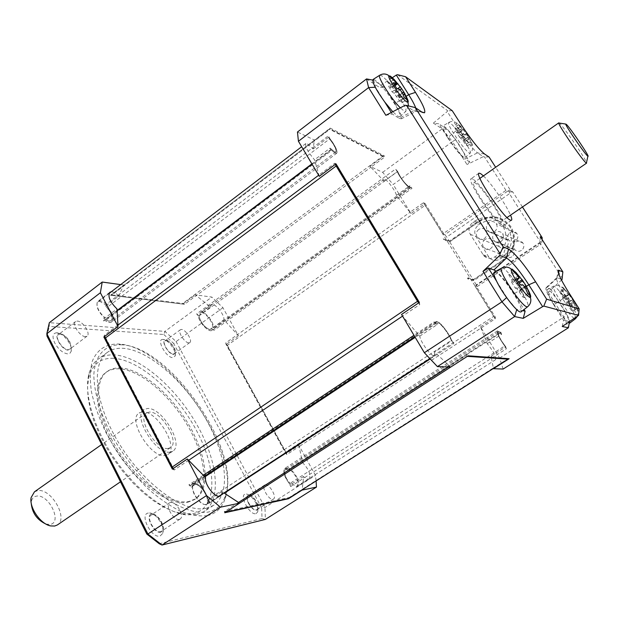 <?xml version="1.0" encoding="UTF-8"?>
<svg xmlns="http://www.w3.org/2000/svg" width="619" height="619" viewBox="0 0 619 619"><rect width="100%" height="100%" fill="white"/><g stroke="black" fill="none" stroke-linecap="round" stroke-linejoin="round"><path stroke-width="0.46" stroke-dasharray="3.1 2.32" d="M393.607 79.681L389.537 82.776L387.115 81.112L391.409 77.839M511.851 256.846C509.352 258.247 507.131 257.953 505.205 255.972L504.841 255.477C503.479 252.722 504.021 250.339 506.466 248.327C509.05 246.888 511.309 247.229 513.244 249.341C514.907 252.165 514.443 254.664 511.851 256.846M485.056 239.375C482.255 241.797 481.806 244.513 483.718 247.538C485.76 249.65 488.105 249.952 490.759 248.451C493.366 246.292 493.939 243.739 492.484 240.791L492.237 240.427C490.186 238.176 487.795 237.828 485.056 239.375M387.115 81.112L390.906 87.736L388.539 86.227L392.098 91.898L394.179 93.291L399.781 101.268L402.141 102.824L398.334 96.177L400.617 97.609L397.112 92.045L395.084 90.668L392.554 87.581L389.537 82.776M574.308 301.964L570.076 304.672L566.764 299.488L570.981 296.78L574.308 301.964L573.968 301.136L568.946 304.347L570.076 304.672M393.119 82.745L388.539 86.227M392.098 91.898L396.694 88.424M404.369 97.825L399.781 101.268M402.141 102.824L406.706 99.404M404.161 92.548L405.136 94.212L400.617 97.609M397.112 92.045L400.222 89.693M85.368 336.604C79.89 336.682 71.595 323.768 75.65 321.485L77.39 321.083C82.915 321.16 91.047 333.904 87.024 336.202L85.368 336.604M384.709 101.957L375.501 87.209L373.744 80.292L380.136 84.563C389.854 94.645 402.76 115.707 399.789 116.743L397.847 116.24L392.771 111.722M366.525 78.93L378.495 86.838L385.18 87.937L380.136 84.563L375.276 80.16L373.056 79.48M113.014 358.285C139.345 359.299 176.531 392.632 196.718 430.948C217.184 469.194 217.633 508.253 193.445 513.584L182.969 513.809L173.947 511.604L164.19 507.332L153.953 501.081L143.531 492.979L133.232 483.238L123.367 472.111L114.236 459.948L106.128 447.104L99.28 433.973L93.887 420.951L90.095 408.432L87.983 396.771L87.573 386.279L88.827 377.226C92.486 364.289 100.549 357.983 113.014 358.285M187.603 502.311L194.227 499.734C209.733 489.675 205.74 456.389 187.603 425.539C169.598 394.636 139.569 369.272 118.453 368.8C113.749 368.715 109.695 369.845 106.298 372.166C91.658 381.753 94.877 416.254 115.722 449.665C136.397 483.153 169.188 506.303 187.603 502.311M391.285 112.496L392.229 114.004L385.861 115.304M405.252 105.261L413.639 110.786L399.108 118.268L392.229 114.004M399.108 118.268L401.251 118.817C402.427 117.362 400.346 112.302 395.015 103.621L406.103 96.347M385.18 87.937L395.015 103.621M373.744 80.292L372.715 80.099M415.713 107.915L415.953 111.435L413.639 110.786L421.794 111.993M392.299 77.723L378.495 86.838M397.506 74.69L447.723 110.786L447.235 111.544L458.354 128.945L447.669 137.697L438.856 123.815L433.37 123.104L442.128 128.891L452.466 141.666L393.204 184.524L382.65 172.337L369.922 166.31L384.229 155.787L330.237 128.11L314.491 140.08L297.453 132.017M433.37 123.104L447.235 111.544M382.65 172.337L442.128 128.891L447.251 129.425L455.514 139.67L463.329 151.941C465.008 155.237 465.565 157.11 465.001 157.574L463.832 157.272C458.818 154.665 441.393 129.209 442.662 126.361L438.856 123.815M335.397 164.298L334.755 163.23L336.001 163.849M419.373 302.405L419.752 304.54L418.73 302.846M401.553 314.437L402.776 315.969L419.752 304.54L418.576 302.946M450.671 367.098L434.6 352.025L434.507 355.6L433.911 355.724C430.638 355.995 420.355 341.765 419.767 336.148L402.551 316.116M516.741 309.608L506.621 297.592M506.768 297.46L496.585 281.158M319.296 176.307L314.537 159.818C307.891 151.995 304.981 146.579 305.801 143.569L307.256 143.701L313.144 148.955L314.305 140.536L329.316 129.123L384.469 157.234L384.229 155.787M314.491 140.08L123.506 285.661L119.39 294.342L106.367 304.208L105.787 306.096L107.149 304.888C103.288 301.306 100.255 300.099 98.057 301.267L97.183 302.405C96.409 307.125 99.032 312.293 105.052 317.911L116.991 308.92M335.258 164.399L334.755 163.238L318.669 175.247M330.237 128.11L329.316 129.131L330.19 129.046L112.062 294.907L110.963 295.124L123.939 285.034L110.484 295.271L184.508 304.285L182.706 303.449L382.983 155.996L384.461 157.226L370.851 167.238L384.097 181.212L384.128 179.355L385.01 179.433C388.012 180.578 396.098 191.882 396.423 195.395L410.018 212.271L423.442 202.738L442.74 233.943L505.971 190.381L509.507 191.758L509.422 193.724L540.426 242.037L541.911 242.23L541.215 243.886L539.869 243.236L558.044 271.571M452.249 110.7L447.723 110.786M455.514 139.67L452.466 141.666L467.012 164.553L469.705 161.954L463.329 151.941C459.128 143.585 448.071 128.798 444.21 126.415L442.662 126.361L447.251 129.425M369.922 166.31L370.851 167.238L184.508 304.285L110.484 295.271M443.676 233.564L425.091 203.519L410.977 213.516L393.204 184.524M410.977 213.516L410.018 212.271L237.456 334.639L225.827 321.818L214.097 330.229L211.899 327.993L212.712 327.412C213.609 323.273 205.879 312.819 201.802 312.68L200.51 312.943L199.744 315.226L210.437 307.024L195.318 294.822L211.86 297.097L222.925 307.697L238.416 335.769L237.456 334.639L225.726 342.957L226.105 344.489L285.939 453.735L298.869 445.301L315.45 475.346L316.085 481.009M522.459 206.986L512.834 192.014L510.737 190.737L495.664 167.277M483.408 175.897C491.2 183.178 506.474 205.291 510.528 215.141M173.142 468.56L174.264 469.968L188.571 460.327M203.187 475.33L188.888 484.832L191.611 487.354L192.594 486.704C191.372 492.747 200.146 505.019 205.33 504.531L206.893 504.098L208.417 499.866L207.435 500.508C207.303 493.683 198.699 483.191 194.126 484.313C198.699 483.191 207.303 493.683 207.435 500.508L210.12 502.481L224.349 493.204M430.12 358.989L453.866 343.499L451.437 341.015C449.549 334.693 440.674 322.878 437.695 322.754C440.674 322.886 449.549 334.693 451.437 341.015L434.6 352.025M419.767 336.148L436.704 324.921L434.097 321.911L413.964 335.289M509.128 358.711L468.181 355.809M467.477 356.265L466.347 355.461L448.435 367.021M196.532 514.598L185.793 514.846C165.172 512.161 136.134 489.969 115.049 459.352C93.941 428.75 83.743 394.009 88.85 374.186C90.637 367.276 93.864 362.177 98.522 358.912C102.754 356.002 107.814 354.656 113.71 354.873C139.205 356.002 174.759 386.519 196.061 423.234C217.501 459.863 222.445 499.595 203.813 511.681L196.532 514.598M206.173 508.323C184.795 513.375 145.426 485.737 120.163 445.208C94.722 404.749 90.544 363.345 107.675 352.149C111.846 349.286 116.844 347.994 122.694 348.273C147.956 349.634 183.433 380.399 204.858 417.191C226.422 453.913 231.692 493.583 213.354 505.475L206.173 508.323M494.326 272.105L495.324 272.097C500.91 273.273 521.353 303.171 521.469 310.328L522.668 310.614M526.444 286.264L514.18 293.746L524.069 309.523M514.18 293.746C507.317 283.038 501.274 275.509 496.059 271.153M521.167 311.783L521.469 310.328L516.85 309.252M106.685 305.415L100.007 301.499L97.934 301.933L97.098 303.031C96.355 307.566 98.878 312.541 104.665 317.942L103.752 318.63L109.037 321.207L110.987 320.766C112.658 319.272 112.465 316.448 110.414 312.286C113.648 321.044 111.428 323.157 103.752 318.63L103.644 321.037L116.929 311.04M312.084 164.19L330.654 150.216L330.12 148.08C336.829 154.255 337.904 152.963 333.362 144.204C335.893 148.506 336.736 151.098 335.908 151.988L334.6 151.848L330.12 148.08L314.537 159.818M313.144 148.955L328.449 137.356L328.403 135.824L119.39 294.342L118.894 295.983L107.149 304.888M505.901 247.438C503.402 248.846 501.189 248.559 499.27 246.571L498.929 246.091C497.568 243.352 498.109 240.977 500.547 238.957C503.123 237.51 505.375 237.843 507.301 239.955C508.942 242.764 508.478 245.263 505.901 247.438M117.842 325.184L104.371 335.235L104.65 336.442M382.983 155.996L330.19 129.046M484.538 153.992L477.489 152.87C472.746 149.063 466.37 141.086 458.354 128.945L461.217 124.698M447.669 137.697C454.81 148.56 460.559 155.655 464.931 158.998L477.489 152.87L483.253 156.669L467.012 164.553M469.705 161.954L464.931 158.998M483.253 156.669L484.476 156.862L505.971 190.381L510.737 190.737M396.423 195.395L409.886 185.723L409.708 186.76L408.919 186.675L409.886 185.723L411.999 188.3L225.827 321.818L223.892 319.822L213.331 327.412C214.437 322.321 203.767 309.632 200.641 312.363L199.836 314.731M199.744 315.226L198.931 315.814C200.78 322.762 204.456 327.374 209.934 329.648L211.149 329.378L211.899 327.993L209.934 329.648C204.456 327.374 200.78 322.762 198.931 315.814L196.68 313.879L395.533 169.057L397.615 171.386L384.097 181.212M425.091 203.519L423.442 202.738M521.446 250.432C518.823 251.879 516.548 251.531 514.613 249.395L514.389 249.07C513.012 246.316 513.553 243.925 516.022 241.897C518.722 240.412 521.036 240.806 522.97 243.074C524.494 245.875 523.984 248.327 521.446 250.432M561.031 279.177L557.471 277.799L558.493 273.366M540.279 236.721L539.869 243.236L475.075 286.257L476.924 286.759L541.215 243.886M558.083 271.633L562.338 278.279M542.089 239.53L541.911 242.23M512.834 192.014L509.507 191.758M489.08 157.033L484.476 156.862M562.238 326.492L563.53 320.17L553.858 304.935L565.665 296.834L577.898 315.976M569.294 293.406L565.665 296.834C558.756 285.754 555.792 279.393 556.767 277.769L557.471 277.799L546.778 287.703L550.577 288.988L548.225 292.338L561.487 280.082M472.723 179.077L471.113 178.736C466.153 179.649 494.883 222.948 502.218 225.548L503.495 225.718C508.075 224.326 480.801 183.038 472.723 179.077M119.653 367.926C140.737 368.421 170.759 393.816 188.787 424.727C206.932 455.592 210.955 488.863 195.48 498.906L188.872 501.475C170.488 505.444 137.712 482.263 117.014 448.76C96.162 415.334 92.912 380.84 107.52 371.276C110.909 368.955 114.956 367.841 119.653 367.926M174.264 469.968L172.337 469.109M174.272 469.983L104.371 335.227L103.868 337.022M192.594 486.704L192.71 486.124C191.449 492.407 200.579 505.174 205.965 504.663L207.589 504.214L209.168 499.819L221.989 491.44L223.993 492.941M208.417 499.866L209.168 499.819M192.71 486.124L205.585 477.589M437.695 322.754L436.704 324.921L437.053 322.855L437.695 322.754M434.097 321.911L435.683 322.723L436.913 321.454C439.962 321.632 448.69 332.743 451.646 340.156L453.866 343.499L451.646 340.156L208.139 499.394L210.12 502.481L208.139 499.394C204.935 489.559 200.045 484.12 193.476 483.068L191.008 485.134L188.888 484.832L190.729 485.482L435.583 322.971L434.097 321.911M221.989 491.44L221.563 494.527M493.382 368.483L493.328 367.949L508.3 358.649M503.131 369.056L499.61 358.045L480.506 326.886L487.199 343.63C493.266 351.019 496.09 356.351 495.672 359.631L491.115 356.227L493.328 367.949L302.265 489.258L303.426 478.394L290.69 486.526L290.744 484.344L291.619 483.787L296.803 486.488L297.778 486.225C299.82 482 297.607 476.498 291.139 469.713L302.405 462.447L299.186 446.508L286.852 454.539L285.831 452.017L493.823 316.278L442.74 233.943M499.61 358.045L563.94 317.075L568.412 327.776M548.225 292.338L563.94 317.075L565.898 313.044L569.488 321.563L569.225 323.095M569.488 321.563L566.23 320.797C558.586 313.415 544.511 290.032 547.358 289.553L547.947 289.553C549.827 290.388 552.984 293.777 557.417 299.728L550.577 288.988M563.53 320.17L566.23 320.797L568.165 322.514M238.439 502.512L224.287 511.642L225.695 512.137M34.463 491.819L37.566 490.658C51.068 487.865 68.763 518.467 57.319 524.982M168.136 448.435C156.383 450.733 136.59 418.119 146.541 412.95L149.256 412.107C161.28 410.66 180.23 442.314 170.449 447.638L168.136 448.435M104.665 317.942L105.052 317.911M333.362 144.204L328.449 137.356L333.362 144.204M329.935 138.687C335.513 146.277 337.788 151.113 336.782 153.203L111.815 321.857C110.314 322.816 108.155 322.414 105.338 320.65C114.244 326.747 115.753 316.054 107.513 307.039L106.367 304.208L107.513 307.039L329.935 138.687L328.403 135.824L329.935 138.687C338.175 149.055 339.777 158.271 331.776 150.332L105.338 320.65L103.93 320.394L103.644 321.037L104.41 320.286M331.018 149.744L330.654 150.216L331.018 149.744L331.776 150.332C334.268 152.692 335.931 153.651 336.782 153.203M120.697 284.593L123.939 285.034M111.227 291.812C113.416 291.781 115.97 293.174 118.894 295.983M112.062 294.907L182.706 303.449M478.789 229.394C476.011 231.808 475.562 234.516 477.435 237.518C479.47 239.638 481.814 239.94 484.46 238.423C487.06 236.265 487.633 233.719 486.186 230.786L485.946 230.438C483.903 228.187 481.52 227.838 478.789 229.394M507.456 191.271L444.728 234.717L442.987 234.044L425.214 205.291L227.374 345.325L225.726 342.957L286.852 454.547L285.939 453.735M212.712 327.412L213.331 327.412M397.615 171.386C400.694 178.086 404.462 183.178 408.919 186.675C404.462 183.178 400.694 178.086 397.615 171.386M411.999 188.3L410.908 187.248L411.999 188.3M212.828 329.432L214.097 330.229L212.541 329.494L410.908 187.248M397.344 171.765C399.859 177.963 409.113 189.267 410.436 187.789L410.668 187.333C410.66 190.931 400.153 178.698 397.344 171.765L395.533 169.057L397.344 171.765L198.328 316.417L196.68 313.879L198.328 316.417C199.643 323.791 210.762 334.167 212.418 329.641L211.83 330.337C209.067 332.805 199.511 323.002 198.328 316.417M210.437 307.024L211.195 304.68C214.244 302.002 224.921 314.769 223.892 319.822M423.45 202.746L425.214 205.291M182.884 303.975L195.318 294.822M480.506 326.886L495.386 317.183L476.003 285.846M540.426 242.037L476.305 284.841L476.924 286.759M444.728 234.717L446.74 237.054L509.422 193.724M503.572 260.638C515.008 251.144 517.554 239.924 511.209 226.98C502.257 215.915 491.385 213.903 478.603 220.96L478.804 221.54C491.037 214.669 501.475 216.526 510.126 227.111C516.556 239.669 514.157 250.587 502.914 259.856L503.572 260.638L473.705 280.639L467.949 278.983L467.515 278.279L473.272 279.935L449.711 241.851L443.622 239.584L443.189 238.888L449.286 241.162L478.603 220.96M449.711 241.851L479.036 221.648L450.145 241.286L449.286 241.162L446.74 237.054M476.305 284.841L473.705 280.639L473.736 279.409L503.131 259.934L473.272 279.935M546.778 287.703L546.113 287.703C545.138 289.266 547.714 295.008 553.858 304.935M499.734 221.633C493.567 219.374 469.728 183.425 473.837 182.636L475.16 182.907C481.837 186.118 504.663 220.658 500.817 221.78L499.734 221.633M170.047 452.102C155.965 454.965 132.118 415.713 144.08 409.53L147.384 408.509C161.845 406.876 184.493 444.744 172.771 451.158L170.047 452.102M191.611 487.354L194.126 484.313L193.066 484.708L191.611 487.354M435.683 322.723L436.178 321.563L436.913 321.454C439.962 321.632 448.69 332.736 451.646 340.156M208.139 499.394C204.935 489.559 200.045 484.12 193.476 483.068L192.285 483.516L191.008 485.134M288.802 498.326L289.344 497.452L224.279 511.634L224.751 512.749M288.748 498.357L289.344 497.452L302.265 489.258L302.134 489.869M291.619 483.787L296.23 486.379L297.174 486.124C299.147 482.062 297.019 476.769 290.791 470.247L289.924 470.804L286.086 469.21L285.452 469.45C283.842 470.927 284.237 474.053 286.636 478.812C283.092 470.308 284.191 467.639 289.924 470.804L289.591 468.351L500.748 332.024L501.63 334.33L487.199 343.63M491.115 356.227L505.777 346.849L501.452 340.798C498.527 335.877 497.428 332.937 498.156 331.993L501.63 334.33C496.802 330.035 496.74 332.194 501.452 340.798L505.777 346.849L506.319 348.814L303.426 478.394L303.449 476.483C305.91 478.827 307.821 479.655 309.167 478.967L297.778 486.225M475.075 286.257L495.2 318.816L495.386 317.183M493.823 316.278L495.2 318.816L299.186 446.508L298.869 445.301M566.764 299.488L565.689 299.147L560.868 292.269L559.684 291.696L563.398 298.397L562.214 298.041L565.58 303.318L566.679 303.643L571.546 310.583L572.784 310.924L568.946 304.347M569.82 323.017C570.076 319.597 565.936 311.829 557.417 299.728L565.898 313.044M60.229 334.136L58.449 334.577C54.286 336.937 62.511 349.774 68.082 349.596L69.777 349.162C73.909 346.779 65.854 334.113 60.229 334.136M142.478 411.968L139.151 413.005C127.104 419.256 150.881 458.447 165.049 455.507L167.788 454.547C179.611 448.071 157.025 410.258 142.478 411.968M105.787 306.096L110.414 312.286L105.787 306.096M474.68 221.13C485.652 214.94 495.045 216.565 502.86 226.005C508.795 237.387 506.659 247.314 496.461 255.786L494.658 256.993C490.581 259.307 486.936 258.858 483.741 255.655L470.247 234.23C468.01 229.68 468.9 225.718 472.916 222.345L474.68 221.13L480.336 223.714L478.595 224.914C474.634 228.233 473.759 232.125 475.965 236.597L489.273 257.697C492.422 260.847 496.012 261.288 500.036 259.021L501.808 257.829C511.859 249.503 513.963 239.739 508.114 228.535C500.407 219.25 491.153 217.64 480.336 223.714M500.926 241.565C503.549 239.391 504.129 236.829 502.667 233.881L502.551 233.711C500.5 231.289 498.047 230.879 495.185 232.473C492.438 234.818 491.935 237.487 493.691 240.489C495.734 242.756 498.148 243.12 500.926 241.565M494.581 231.521C497.196 229.347 497.777 226.794 496.314 223.854L496.206 223.691C494.171 221.277 491.726 220.875 488.871 222.476C486.139 224.813 485.644 227.475 487.37 230.461C489.405 232.729 491.811 233.084 494.581 231.521M111.815 321.857C114.275 318.8 112.844 313.856 107.513 307.039M222.925 307.697L176.098 341.564L164.917 331.382L49.358 322.685L49.234 326.437L163.811 334.508L164.917 331.382L211.86 297.097M265.242 484.809C269.327 483.648 277.211 497.212 273.505 499.046L273.018 499.247C268.979 500.539 260.97 486.813 264.708 485.017L265.242 484.809M570.981 296.78L565.093 289.537L560.868 292.269M188.756 342.818C184.617 342.918 177.305 331.343 180.462 329.687L181.553 329.44C185.739 329.455 192.935 340.899 189.793 342.57L188.756 342.818M261.698 508.083L262.007 518.56L265.373 519.403L264.978 507.487L176.098 341.564L173.653 343.452L261.698 508.083L264.978 507.487L315.45 475.346M238.416 335.769L226.105 344.489M227.374 345.325L285.831 452.017M558.779 122.864L559.692 123.452C564.203 127.56 585.365 158.387 586.526 162.542M151.965 514.737L151.059 515.101C145.952 517.732 154.928 533.416 160.538 531.628L161.358 531.288C166.434 528.618 157.628 513.143 151.965 514.737M179.286 519.38C173.8 521.066 164.708 505.305 169.683 502.76L170.573 502.419C176.106 500.918 185.027 516.478 180.083 519.055L179.286 519.38M262.007 518.56L159.222 543.737M302.405 462.447C308.873 469.279 311.125 474.788 309.167 478.967M290.791 470.247L291.139 469.713M292.006 483.795L303.449 476.483M506.319 348.814L504.717 345.982C498.55 337.239 496.26 332.186 497.862 330.832L500.229 332.418L500.748 332.024L500.825 332.743L500.229 332.418L288.578 469.063L289.382 469.202L289.591 468.351L288.578 469.063L285.514 468.157C282.326 470.517 283.634 475.717 289.444 483.749L290.69 486.526L289.444 483.749L504.717 345.982L506.319 348.814M46.007 524.1L50.1 524.425C62.844 522.676 48.708 493.637 36.451 496.136C33.643 496.624 31.925 498.473 31.314 501.692L31.182 502.829M572.784 310.924L577.047 308.208L573.968 301.136M47.013 336.14L49.234 326.437M461.782 131.669L460.35 129.325L456.389 132.203L459.476 137.047L463.453 134.176L461.782 131.669M458.594 124.667L460.312 125.866L456.396 128.713L454.671 127.522L458.594 124.667L462.741 129.858L460.35 129.325M463.453 134.176L465.604 134.679L467.654 137.248L469.628 141.906L465.666 144.753L467.353 145.867L471.299 143.035L468.637 136.737L469.481 138.3L465.565 141.124L462.517 136.35L466.424 133.534L460.312 125.866M466.424 133.534L469.481 138.3M450.145 241.286L443.189 238.888M163.811 334.508L173.653 343.452M467.949 278.983L468.219 277.799L473.736 279.409M479.036 221.648C491.262 214.785 501.692 216.642 510.335 227.212C516.764 239.77 514.366 250.672 503.131 259.934M444.31 239.104L443.622 239.584M467.515 278.279L468.219 277.799M510.056 232.512C512.749 231.019 515.054 231.405 516.981 233.673L517.082 233.827C518.459 236.582 517.917 238.973 515.449 241.008C512.841 242.455 510.567 242.114 508.648 239.986C507.015 237.185 507.479 234.694 510.056 232.512M163.161 339.436L163.145 339.436C155.702 338.516 165.962 357.836 172.856 357.643L175.162 355.995C176.879 351.499 168.105 339.382 163.161 339.436L165.884 340.148C169.768 340.094 176.694 349.65 175.339 353.17L173.521 354.455C168.12 354.579 160.066 339.436 165.884 340.148L165.892 340.148M255.972 513.654L257.69 511.975C258.34 509.661 257.682 506.582 255.717 502.752C252.792 497.668 249.705 494.751 246.455 494.001L245.511 494.024C238.679 494.774 249.759 515.65 255.972 513.654M148.351 513.027C139.089 514.141 151.485 538.716 160.05 536.077L162.828 533.276C165.157 527.102 156.483 513.476 149.914 512.996L148.351 513.027M56.909 332.759L56.894 332.759C52.646 333.107 51.919 336.488 54.704 342.911C58.449 349.41 62.759 353.07 67.618 353.875L69.97 353.232L71.224 351.205C73.042 345.456 63.223 332.774 56.909 332.759L59.942 333.571C63.749 334.291 67.092 337.146 69.97 342.152L71.208 348.095L68.376 350.168C61.033 350.269 52.12 332.674 59.927 333.571M207.396 515.635C216.116 513.546 221.997 507.936 225.037 498.813C242.339 452.768 168.283 345.332 118.361 344.025L117.981 344.009C105.779 343.963 97.229 349.658 92.324 361.094C90.08 369.667 89.794 379.942 91.465 391.912C94.312 404.633 99.04 418.003 105.663 432.023C117.184 453.595 131.36 472.552 148.189 488.902C159.253 498.566 170.055 506.033 180.578 511.302C190.644 515.163 199.589 516.602 207.396 515.635M256.398 509.847L256.9 509.646C260.715 507.735 252.916 494.233 248.73 495.471L248.18 495.687C244.343 497.552 252.258 511.217 256.398 509.847M290.744 484.344L286.636 478.812L290.744 484.344M504.717 345.982C499.138 338.191 496.709 333.161 497.428 330.894L500.229 332.418M288.578 469.063L284.794 468.421C282.581 471.523 284.136 476.63 289.444 483.749M526.135 285.885L526.707 286.876L521.755 290.125L517.886 283.982L519.209 283.107M517.886 283.982L516.362 283.494L513.925 280.6L510.59 275.3L508.756 274.681L513.739 271.377M514.815 272.499L510.59 275.3M508.756 274.681L513.12 282.426L511.426 281.924L515.364 288.199L520.409 284.879M516.455 278.604L511.426 281.924M515.364 288.199L516.927 288.671L522.761 296.958L524.37 297.607L529.199 294.396M527.79 293.669L522.761 296.958M524.517 297.445L520.13 289.669L521.755 290.125M459.476 137.047L463.02 140.598L465.666 144.753M465.001 157.574L470.177 153.156L469.07 152.839C463.879 149.999 445.773 123.003 448.69 122.469L449.959 122.887C455.468 126.291 472.955 152.452 470.177 153.156C472.452 151.005 473.133 148.459 472.227 145.511C472.831 144.923 471.508 142.037 468.25 136.853C463.817 130.129 460.211 125.611 457.426 123.282L456.482 123.011C456.118 123.839 457.464 126.678 460.521 131.545C465.07 138.447 468.722 143.012 471.469 145.233L472.227 145.511L471.283 143.035L469.628 141.906M467.353 145.867L463.964 140.103L465.565 141.124M462.517 136.35L461.062 135.368L456.396 128.713M454.671 127.522L458.045 133.263L456.389 132.203M248.59 503.487C246.331 498.728 246.285 495.881 248.451 494.945L249.186 494.921C253.241 495.092 259.647 505.328 258.03 509.066L256.684 510.373C254.045 510.451 251.345 508.153 248.59 503.487M173.266 353.967L174.326 353.697C177.552 351.956 170.418 340.574 166.155 340.636L165.041 340.899C161.791 342.624 169.033 354.145 173.266 353.967M160.855 532.247C154.146 534.274 144.413 515.023 151.655 514.126L152.878 514.103C158.023 514.466 164.878 525.221 163.037 530.065L160.855 532.247M120.867 344.775L121.239 344.791C169.776 345.967 242.238 451.112 225.339 495.834C222.368 504.694 216.635 510.118 208.146 512.106C196.664 513.793 182.798 509.383 166.557 498.875C145.125 483.563 123.452 457.859 109.184 430.522C99.156 409.577 94.034 391.038 93.833 374.89C94.877 355.004 105.292 344.435 120.867 344.775M559.576 291.835L563.924 288.957L565.093 289.537M577.047 308.208L575.832 307.852L571.546 310.583M563.824 289.088L567.445 293.104L568.443 295.147L566.501 295.286L562.214 298.041M565.58 303.318L569.875 300.563L566.501 295.286M569.875 300.563L571.701 300.424L573.674 302.846L575.832 307.852M392.554 87.581L394.93 85.778M390.148 85.94L395.495 81.886M397.738 88.656L395.084 90.668M390.628 87.65L394.342 84.834M394.179 93.291L399.549 89.237M396.725 96.402L402.095 92.355M399.1 97.988L403.224 94.877M398.597 96.255L403.928 92.246M379.795 75.193L381.915 75.889C387.146 80.091 393.243 87.542 400.207 98.22C404.888 105.803 406.737 110.205 405.755 111.428L403.905 110.902L400.315 107.814M501.653 268.081L502.605 268.097C508.656 269.505 531.381 304.246 527.775 306.629M565.689 299.147L570.656 295.952M574.215 318.445C568.76 315.419 550.453 286.736 553.618 286.218L554.167 286.226C557.255 288.067 562.006 293.87 568.42 303.635C573.828 312.286 576.15 317.33 575.384 318.777M526.498 287.023L516.602 273.111M569.016 304.347L573.999 301.159M569.906 306.428L574.904 303.233M563.723 296.741L568.699 293.538M577.535 310.986L577.79 311.001C580.444 310.908 565.402 287.789 562.253 287.115L561.82 287.146C559.793 288.067 574.711 310.723 577.535 310.986M516.362 283.494L518.536 282.063M513.925 280.6L518.823 277.366M517.971 276.136L512.106 280.012M513.004 282.426L517.097 279.726M516.927 288.671L522.823 284.794M519.38 291.58L525.268 287.719M521.159 292.098L525.879 289.011M520.246 289.669L526.088 285.839M460.962 138.037L465.604 134.679M463.02 140.598L467.654 137.248M469.334 138.401L464.714 141.728M464.118 140.157L468.73 136.83M461.062 135.368L465.666 132.04M459.027 132.822L463.623 129.487M457.302 131.654L461.929 128.295M457.882 133.209L462.517 129.851M501.808 257.829L496.461 255.786M472.916 222.345L478.595 224.914M470.247 234.23L475.965 236.597M483.044 254.703L488.584 256.761M494.658 256.993L500.036 259.021M562.447 296.331L567.445 293.104M563.329 298.397L568.335 295.17M571.701 300.424L566.679 303.643M568.66 306.057L573.674 302.846M404.958 94.343C401.12 88.099 397.127 82.776 392.964 78.381M505.205 255.972L483.718 247.538M394.465 85.035L390.906 87.736M402.435 93.082L398.334 96.177M408.486 105.911L405.755 111.428L399.789 116.743M401.251 118.817L415.922 111.466M415.953 111.435L422.584 112.472M434.507 355.6L429.81 358.664M218.964 496.229L206.893 504.098M107.675 352.149L98.522 358.912M305.801 143.569L301.677 146.718M108.975 293.522L97.934 301.933M329.447 128.938L110.963 295.124M409.708 186.76L211.149 329.378M556.791 277.753L558.059 271.718M478.928 173.219L471.113 178.736M195.48 498.906L194.227 499.734M205.33 504.531L205.965 504.663M435.583 322.971L414.831 336.744M204.355 476.437L190.729 485.482M146.541 412.95L101.678 444.519M97.098 303.031L97.183 302.405M330.693 149.713L311.891 163.865M116.937 310.599L103.93 320.394M499.27 246.571L477.435 237.518M199.968 313.616L200.076 313.067M410.722 187.232L212.541 329.494M546.113 287.703L556.767 277.769M220.488 495.804L207.589 504.214M436.178 321.563L192.285 483.516M495.672 359.631L297.174 486.124M75.65 321.485L58.449 334.577M109.764 292.346L98.057 301.267M144.08 409.53L139.151 413.005M211.195 304.68L200.641 312.363M410.436 187.789L211.83 330.337M479.926 178.349L473.837 182.636M169.683 502.76L151.059 515.101M296.23 486.379L296.803 486.488M500.825 332.743L289.382 469.202M46.912 524.332L50.696 525.926M31.314 501.692L31.136 497.544M47.973 331.088L47.903 327.946M460.892 127.081L456.482 123.011C454.036 121.177 451.437 120.991 448.69 122.469L442.871 125.997M273.505 499.046L256.9 509.646M497.428 330.894L284.794 468.421M576.862 308.409L577.79 311.001C577.628 311.566 578.889 311.017 577.442 316.278M514.613 249.395L493.691 240.489M513.747 271.331L508.88 274.565M517.136 279.78L513.12 282.426M529.276 294.412L524.37 297.607M524.695 286.682L520.13 289.669M468.637 136.737L463.964 140.103M462.741 129.858L458.045 133.263M175.339 353.17L175.162 355.995M189.793 342.57L174.326 353.697M121.239 344.791L118.361 344.025M225.339 495.834L225.037 498.813M516.981 233.673L496.206 223.691M502.86 226.005L508.114 228.535M483.741 255.655L489.273 257.697M563.924 288.957L559.684 291.696M568.443 295.147L563.398 298.397M576.931 308.386L572.66 311.102M522.97 243.074L502.551 233.711M384.128 179.355L200.51 312.943M511.456 220.287L503.495 225.718M170.449 447.638L120.481 481.799M87.024 336.202L69.777 349.162M264.708 485.017L248.18 495.687M107.52 371.276L106.298 372.166M249.186 494.921L246.455 494.001M258.03 509.066L257.69 511.975M508.648 239.986L487.37 230.461M71.208 348.095L71.224 351.205M180.462 329.687L165.041 340.899M152.878 514.103L149.914 512.996M163.037 530.065L162.828 533.276M180.083 519.055L161.358 531.288M172.771 451.158L167.788 454.547M498.156 331.993L285.452 469.45M213.354 505.475L203.813 511.681M513.244 249.341L492.237 240.427M563.87 289.003L561.82 287.146C562.207 287.402 559.406 284.106 553.618 286.218L547.358 289.553M507.015 217.548L500.817 221.78M507.301 239.955L485.946 230.438M335.908 151.988L110.987 320.766M437.053 322.855L415.194 337.355M204.843 476.893L193.066 484.708M182.969 513.809L185.793 514.846M88.827 377.226L88.85 374.186"/><path stroke-width="0.93" d="M391.409 77.839L392.616 78.118L394.055 79.34L393.607 79.681M400.222 89.693L401.623 88.641L394.055 79.34M392.964 78.381L390.519 76.199L388.949 75.75C386.682 76.911 401.592 98.854 406.691 101.864L407.96 102.328L406.203 98.05L406.706 99.404L404.369 97.825L402.095 92.355L399.549 89.237L396.694 88.424L393.119 82.745L396.338 83.611L394.465 85.035M391.657 77.654L395.495 81.886L396.338 83.611M406.203 98.05L403.743 92.099L405.136 94.212M401.623 88.641L404.161 92.548M400.315 107.814C391.053 98.816 376.7 75.936 379.795 75.193L373.056 79.48C372.019 82.118 375.903 89.608 384.709 101.957L391.285 112.496M392.771 111.722L384.709 101.957M372.715 80.099L366.525 78.93L297.453 132.017L298.435 141.271L319.296 176.307L336.001 163.849L419.373 302.405L401.553 314.437L424.348 352.722L437.416 366.61L514.652 316.572L501.963 301.817L482.99 271.346L488.391 268.035L493.954 269.907L506.481 258.03L499.734 255.415L500.098 253.805L406.714 105.47L405.252 105.261L385.861 115.304L368.615 87.596L375.246 87.225M298.435 141.271L368.615 87.596L366.525 78.93M406.103 96.347L408.672 94.661C412.192 100.255 414.537 104.673 415.713 107.915M495.664 167.277L489.08 157.033L484.538 153.992C478.827 149.349 471.051 139.585 461.217 124.698L452.249 110.7L405.584 76.741L415.488 92.363L408.672 94.661L396.299 75.077L392.299 77.723M506.621 297.592L501.963 301.817L424.348 352.722M499.734 255.415L482.99 271.346M396.299 75.077L397.506 74.69L405.584 76.741M406.714 105.47L415.225 107.59L503.162 246.857L508.509 249.093C514.938 253.094 523.968 263.996 535.605 281.8L546.616 299.178L579.144 308.78L569.294 293.406C560.752 279.742 557.115 272.02 558.377 270.224L562.841 271.842L540.279 236.721L542.205 237.704L522.459 206.986M415.488 92.363C422.731 103.969 425.748 110.77 424.533 112.774L421.794 111.993L415.225 107.59M418.73 302.846L335.397 164.298M437.416 366.61L450.671 367.098L468.181 355.809L509.128 358.711L493.397 368.692L503.131 369.056L568.412 327.776L562.238 326.492L578.556 315.388L543.807 306.088L542.615 306.637L528.819 284.81L526.444 286.264M488.391 268.035L496.585 281.158C494.063 275.904 493.312 272.886 494.326 272.105L501.653 268.081C497.042 269.18 521.206 306.289 526.901 306.784L527.636 306.738L521.167 311.783M500.098 253.805L503.162 246.857M510.528 215.141C511.797 218.12 512.099 219.838 511.456 220.287L510.218 220.093C503.077 217.346 474.216 173.947 478.99 173.173L480.553 173.56L483.408 175.897M104.65 336.442L105.315 338.028L336.14 166.016L335.258 164.399M336.14 166.016L417.508 301.306L172.214 467.028L173.142 468.56M418.576 302.946L417.508 301.306M316.085 481.009L316.471 487.091L302.087 490.101L288.508 498.713L224.751 512.749L239.592 503.177L220.434 507.185L206.506 495.579L187.356 458.973L205.585 477.589C204.208 484.839 216.101 499.34 220.488 495.804L221.563 494.527M522.668 310.614L525.105 311.187L523.241 318.359L542.615 306.637M523.241 318.359L514.652 316.572L516.741 309.608M223.993 492.941L239.592 503.177M524.069 309.523L525.105 311.187M496.059 271.153L493.954 269.907M496.585 281.158C502.295 293.189 516.525 311.659 520.254 311.961L521.036 311.891M508.509 249.093L506.481 258.03C511.797 261.203 519.248 270.124 528.819 284.81L535.605 281.8M111.227 291.812L109.88 292.261C107.544 296.331 109.911 301.886 116.991 308.92L118.02 326.468L100.371 292.748L102.212 282.055L120.697 284.593M562.841 271.842L562.044 279.571L561.031 279.177M542.205 237.704L542.089 239.53M543.807 306.088L546.616 299.178M578.556 315.388L579.144 308.78M172.214 467.028L105.315 338.028M187.356 458.973L172.337 469.109L103.868 337.022L118.02 326.468M569.225 323.095L568.412 327.776M225.695 512.137L467.477 356.265M467.887 356.389L507.951 359.159L508.3 358.649M120.481 481.799L57.319 524.982L54.673 526.034L50.696 525.926C40.614 524.27 28.992 507.41 31.136 497.544L34.463 491.819L101.678 444.519M561.487 280.082L562.044 279.571M102.212 282.055L49.358 322.685L46.827 333.703L147.91 534.004L146.842 534.065L47.013 336.14L46.827 333.703L100.371 292.748M206.506 495.579L147.91 534.004L162.016 545.037L220.434 507.185M146.842 534.065L159.222 543.737L162.016 545.037L265.373 519.403L316.471 487.091M507.951 359.159L288.485 498.457L508.137 359.121M568.165 322.514L569.82 323.017M288.485 498.457L226.291 512.106M586.526 162.542L586.58 163.153L585.868 162.72C581.667 159.307 557.874 124.45 558.74 122.988L558.795 122.848M31.182 502.829C32.018 512.772 36.954 519.859 46.007 524.1M529.199 294.396L527.79 293.669L525.268 287.719L522.823 284.794L520.409 284.879L518.304 281.699L516.455 278.604L519.055 278.511L517.136 279.78M519.209 283.107L522.831 280.724L515.542 272.012L513.739 271.377L517.971 276.136L519.055 278.511M522.831 280.724L526.135 285.885M566.447 124.427C570.571 128.295 590.727 158.162 587.872 156.205L587.446 155.864C584.112 153.001 565.162 125.27 565.72 124.063L566.447 124.427M515.542 272.012L514.815 272.499M529.524 294.187L526.707 286.876M394.93 85.778L397.87 83.55M400.392 86.645L397.738 88.656M394.342 84.834L395.99 83.58M403.224 94.877L404.447 93.964M188.571 460.327L402.551 316.116M413.964 335.289L203.187 475.33M224.349 493.204L430.12 358.989M448.435 367.021L238.439 502.512M312.084 164.19L116.929 311.04M318.669 175.247L117.842 325.184M558.493 273.366L559.197 270.31M527.775 306.629L527.636 306.738C529.98 304.765 531.04 302.265 530.8 299.232L530.375 297.476C531.381 296.733 530.088 293.251 526.498 287.023M516.602 273.111L512.06 269.087L511.317 269.141C510.675 270.565 512.524 274.821 516.865 281.893C522.622 290.713 526.978 295.897 529.941 297.453L530.375 297.476L529.26 294.389M577.442 316.278L575.384 318.777L574.215 318.445M518.536 282.063L522.188 279.656M518.823 277.366L519.759 276.747M517.097 279.726L518.884 278.542M525.879 289.011L527.017 288.261M408.486 105.911L407.96 102.328C408.78 101.81 407.774 99.148 404.958 94.343M395.394 81.762L387.904 75C385.188 73.576 382.488 73.638 379.795 75.193M403.743 92.099L402.435 93.082M422.584 112.472L424.533 112.774M429.81 358.664L218.964 496.229M301.677 146.718L108.975 293.522M558.059 271.718L558.377 270.224M414.831 336.744L204.355 476.437M311.891 163.865L116.937 310.599M513.762 271.346L510.249 268.321C507.433 266.719 504.57 266.634 501.653 268.081M558.779 122.864L479.926 178.349M575.384 318.777L569.743 323.079M587.872 156.205L586.402 163.13M526.026 285.808L524.695 286.682M565.72 124.063L558.74 122.988M586.58 163.153L507.015 217.548M415.194 337.355L204.843 476.893"/></g></svg>

